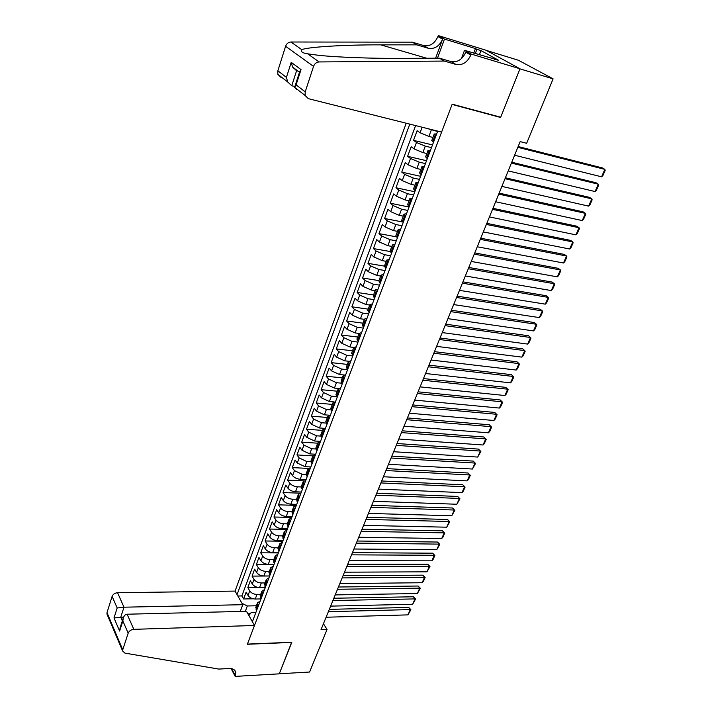 <?xml version="1.0" encoding="UTF-8"?>
<svg xmlns="http://www.w3.org/2000/svg" width="712" height="712" viewBox="0 0 712 712"><rect width="100%" height="100%" fill="white"/><g stroke="black" fill="none" stroke-linecap="round" stroke-linejoin="round"><path stroke-width="1.07" d="M406.205 123.22L235.067 591.093L117.56 592.722L123.986 607.194L120.764 617.206L122.348 620.837M486.349 50.427L518.434 60.253L553.099 78.854L519.947 68.859L500.607 117.471L452.093 104.433L247.42 644.102L291.831 642.251L279.291 673.783L309.578 672.03L327.057 629.435L323.444 623.73M432.932 137.425L428.891 136.437L420.08 132.752L417.125 130.67L413.538 140.344L432.495 144.936M426.862 153.525L422.839 152.573L414.081 148.897L411.162 146.752L407.611 156.32L426.533 160.716M420.863 169.438L416.849 168.53L408.145 164.855L405.262 162.665L401.764 172.126L420.641 176.327M414.936 185.182L410.922 184.31L402.28 180.634L399.441 178.392L395.97 187.745L414.811 191.759M409.062 200.748L405.066 199.921L396.477 196.245L393.674 193.949L390.247 203.205L409.035 207.032M403.259 216.137L399.272 215.353L390.737 211.678L387.969 209.337L384.578 218.486L403.01 222.073M397.527 231.364L393.54 230.617L385.058 226.95L382.335 224.556L378.98 233.607L396.379 236.838M391.849 246.423L387.871 245.711L379.443 242.044L376.755 239.615L373.435 248.568L390.176 251.523M386.233 261.322L382.264 260.645L373.889 256.979L371.237 254.504L367.953 263.36L384.427 266.119L385.931 268.202M380.68 276.051L376.719 275.419L368.398 271.753L365.781 269.234L362.533 278L378.962 280.608M375.18 290.63L371.237 290.033L362.96 286.366L360.379 283.803L357.166 292.481L373.56 294.946M369.75 305.056L365.808 304.487L357.584 300.829L355.039 298.23L351.862 306.801L368.211 309.133M364.366 319.323L360.441 318.789L352.271 315.14L349.752 312.497L346.602 320.978L362.924 323.168M359.044 333.438L355.128 332.94L347.002 329.291L344.519 326.612L341.404 335.005L357.682 337.052M353.793 347.412L349.868 346.949L341.796 343.3L339.339 340.576L336.26 348.889L352.502 350.802M348.675 361.251L344.67 360.806L336.642 357.157L334.222 354.398L331.178 362.622L347.376 364.411M343.691 374.948L339.526 374.512L331.543 370.872L329.149 368.077L326.14 376.221L342.303 377.876M338.868 388.512L334.426 388.084L326.497 384.444L324.138 381.623L321.148 389.678L337.274 391.2M334.248 401.951L329.389 401.515L321.504 397.883L319.172 395.018L316.217 402.992L332.299 404.398M330.057 415.265L324.396 414.811L316.555 411.18L314.259 408.279L311.331 416.173L327.378 417.463M325.411 428.41L319.457 427.965L311.66 424.343L309.391 421.415L306.498 429.229L322.5 430.386M320.507 441.387L314.57 440.995L306.819 437.373L304.576 434.409L301.71 442.143L317.677 443.193M315.647 454.238L309.729 453.882L302.022 450.269L299.805 447.269L296.975 454.932L312.897 455.867M310.841 466.956L304.932 466.645L297.278 463.031L295.088 460.014L292.285 467.597L308.252 468.416M306.089 479.55L300.197 479.283C296.877 478.936 294.332 477.725 292.579 475.678L290.416 472.626L287.639 480.128L303.837 480.858M301.381 492.019L295.498 491.796C292.187 491.467 289.659 490.265 287.924 488.192L285.788 485.103L283.038 492.544L299.752 493.176M296.708 504.372L290.843 504.185C287.55 503.865 285.04 502.672 283.314 500.581L281.213 497.474L278.481 504.826L296.325 505.395M292.098 516.592L286.242 516.449C282.958 516.156 280.457 514.954 278.748 512.854L276.674 509.712L273.978 517.001L291.769 517.446M287.523 528.704L281.685 528.589C278.401 528.313 275.918 527.12 274.236 525.002L272.18 521.834L269.51 529.052L287.265 529.381M282.993 540.693L277.173 540.613C273.897 540.364 271.432 539.162 269.759 537.026L267.739 533.84L265.087 540.986L282.798 541.209M278.508 552.565L272.696 552.53C269.439 552.289 266.982 551.097 265.327 548.943L263.333 545.73L260.708 552.806L278.374 552.913M274.067 564.322L268.273 564.322C265.024 564.1 262.577 562.907 260.948 560.745L258.963 557.505L256.373 564.518L273.995 564.509M269.661 575.963L263.885 575.999C260.645 575.803 258.216 574.611 256.596 572.43L254.647 569.164L252.075 576.106L269.652 575.999M265.309 587.498L259.542 587.569C256.311 587.382 253.899 586.198 252.297 584L250.366 580.716L247.82 587.596L258.18 587.471M553.099 78.854L526.649 143.29L520.161 141.626L321.032 629.648L327.057 629.435M252.377 621.736L437.711 131.124M409.783 124.119L237.052 594.609M260.681 594.404L256.961 594.458C253.73 594.289 251.318 593.096 249.734 590.898L247.82 587.596M260.993 598.926L255.243 599.032L256.961 594.458M265.015 582.923L261.277 582.959C258.038 582.763 255.617 581.579 254.015 579.39L252.075 576.106M269.376 571.327L265.638 571.344C262.39 571.131 259.951 569.938 258.331 567.767L256.373 564.518M273.791 559.623L270.035 559.614C266.786 559.392 264.339 558.199 262.692 556.036L260.708 552.806M278.25 547.813L274.485 547.777C271.219 547.528 268.753 546.335 267.098 544.191L265.087 540.986M282.744 535.878L278.971 535.816C275.695 535.558 273.221 534.365 271.548 532.229L269.51 529.052M287.283 523.827L283.501 523.747C280.216 523.462 277.733 522.27 276.034 520.152L273.978 517.001M291.867 511.661L288.075 511.554C284.782 511.252 282.281 510.059 280.572 507.959L278.481 504.826M296.566 499.21L292.703 499.237C289.401 498.925 286.883 497.724 285.156 495.641L283.038 492.544M301.212 486.964L297.367 486.803C294.056 486.465 291.528 485.264 289.775 483.199L287.639 480.128M306 474.432L302.084 474.245L294.448 470.632L292.285 467.597M310.868 461.777L306.845 461.554L299.165 457.941L296.975 454.932M315.825 449.005L311.66 448.747L303.935 445.125L301.71 442.143M320.881 436.1L316.52 435.797L308.75 432.175L306.498 429.229M326.034 423.07L321.423 422.723L313.618 419.092L311.331 416.173M331.294 409.925L326.39 409.507L318.531 405.876L316.217 402.992M336.669 396.646L331.4 396.157L323.488 392.526L321.148 389.678M342.125 383.234L336.456 382.673L328.508 379.033L326.14 376.221M347.59 369.688L341.573 369.047L333.581 365.407L331.178 362.622M352.769 355.973L346.744 355.279L338.698 351.63L336.26 348.889M358.011 342.107L351.968 341.36L343.869 337.71L341.404 335.005M363.307 328.09L357.246 327.298L349.103 323.649L346.602 320.978M368.656 313.93L362.577 313.084L354.389 309.435L351.862 306.801M374.058 299.618L367.971 298.72L359.729 295.062L357.166 292.481M379.523 285.156L373.426 284.204L365.131 280.546L362.533 278M385.05 270.533L378.935 269.528L370.587 265.861L367.953 263.36M390.63 255.759L384.507 254.691L376.105 251.025L373.435 248.568M396.272 240.816L390.132 239.695L381.685 236.028L378.98 233.607M401.977 225.713L395.827 224.529L387.319 220.862L384.578 218.486M407.753 210.44L401.577 209.195L393.024 205.528L390.247 203.205M413.583 194.999L407.397 193.7L398.791 190.024L395.97 187.745M419.484 179.388L413.28 178.018L404.621 174.351L401.764 172.126M425.447 163.6L419.235 162.167L410.512 158.491L407.611 156.32M431.472 147.633L425.251 146.138L416.476 142.462L413.538 140.344M437.577 131.489L426.613 128.338M415.603 125.579L241.875 595.935L243.602 598.97L253.178 598.801M255.243 599.032C252.021 598.863 249.618 597.679 248.034 595.472L246.13 592.162L243.602 598.97M433.51 142.24L431.775 140.495M436.011 135.636L434.222 133.998L436.652 133.927M429.79 152.092L428.046 150.392L430.484 150.259M425.625 156.818L427.325 158.616M423.649 168.352L421.931 166.599L424.388 166.403M419.546 172.945L421.21 174.814M417.57 184.435L415.897 182.628L418.362 182.361M413.53 188.894L415.167 190.816M411.572 200.339L409.925 198.47L412.399 198.141M407.584 204.664L409.186 206.64M405.626 216.056L404.015 214.143L406.499 213.742M401.71 220.257L403.277 222.295M399.761 231.596L398.177 229.638L400.669 229.175M395.899 235.681L397.43 237.772M393.95 246.975L392.401 244.955L394.911 244.438M390.149 250.927L391.644 253.072M388.209 262.176L386.687 260.111L389.206 259.533M382.531 277.208L381.036 275.099L383.563 274.458M378.846 280.928L380.27 283.171M376.915 292.08L375.455 289.918L377.983 289.232M373.284 295.685L374.681 297.981M371.353 306.783L369.928 304.585L372.465 303.837M367.784 310.272L369.145 312.621M365.861 321.334L364.455 319.092L367.009 318.291M362.337 324.717L363.681 327.111M360.423 335.726L359.053 333.438L361.607 332.584M356.952 339.001L358.261 341.44M355.039 349.966L353.695 347.634L356.267 346.735M351.63 353.134L352.903 355.617M349.717 364.055L348.399 361.678L350.98 360.726M346.352 367.116L347.607 369.644M344.457 377.992L343.166 375.58L345.747 374.574M341.137 380.947L342.365 383.519M339.25 391.778L337.978 389.33L340.567 388.28M335.984 394.644L337.177 397.252M334.088 405.422L332.851 402.939L335.441 401.844M330.875 408.19L332.041 410.842M328.988 418.932L327.778 416.404L330.377 415.265M325.82 421.593L326.959 424.29M323.942 432.291L322.75 429.737L325.357 428.544M320.818 434.863L321.94 437.604M318.94 445.516L317.783 442.926L320.391 441.689M315.87 447.999L316.965 450.767M314.001 458.608L312.862 455.983L315.478 454.701M310.966 461.002L312.034 463.806M309.106 471.567L307.985 468.905L310.61 467.588M306.115 473.863L307.157 476.711M304.255 484.391L303.161 481.695L305.795 480.333M301.318 486.608L302.333 489.482M299.467 497.083L298.39 494.359L301.025 492.962M298.39 494.359L296.495 499.388L297.563 502.129M294.715 509.65L293.664 506.899L296.299 505.458M291.858 511.697L292.828 514.643M290.015 522.092L288.992 519.306L291.626 517.829M287.203 524.059L288.146 527.04M285.361 534.409L284.355 531.597L286.998 530.084M282.584 536.296L283.518 539.304M280.759 546.611L279.772 543.763L282.415 542.215M278.018 548.409L278.926 551.453M276.194 558.689L275.233 555.814L277.876 554.221M273.497 560.406L274.378 563.486M271.673 570.641L270.729 567.74L273.381 566.12M269.02 572.288L269.884 575.394M267.205 582.487L266.279 579.559L268.931 577.895M264.588 584.054L265.425 587.186M262.772 594.208L261.865 591.254L264.526 589.563M260.192 595.704L261.01 598.863M258.385 605.823L257.504 602.841L260.165 601.115M255.839 607.247L256.64 610.433M248.871 615.533L251.122 612.64L255.857 612.525M250.259 613.753L247.901 613.815M256.4 605.77L247.322 605.974L245.328 611.323M384.462 266.012L386.687 260.111M241.875 595.935L237.844 596.006M241.973 603.313L247.322 605.974M499.815 116.982L500.607 117.471M517.838 147.331L604.862 169.376L602.503 167.952L518.158 146.538M514.607 155.234L601.578 176.807L604.862 169.376L605.156 170.444L602.859 175.633L601.578 176.807M441.6 132.103L308.358 98.665L305.128 95.506L305.208 91.875L313.538 66.394L285.592 46.271C286.598 43.61 288.387 42.186 290.95 42.008L412.275 42.159L423.676 45.559C429.923 46.627 434.667 43.619 437.907 36.543L438.254 35.6L485.967 50.223L519.982 68.779L500.705 117.222L452.191 104.174L441.6 132.103M412.275 42.159L416.849 44.856L380.778 44.856C345.721 44.714 307.726 46.921 301.79 49.671C300.598 51.718 302.564 53.106 307.682 53.836L318.362 55.269C337.346 57.369 374.04 58.606 402.583 58.375L439.429 58.17L451.07 61.588C457.451 62.638 462.355 59.514 465.773 52.207L470.819 55.047L471.193 54.068L519.982 68.779M439.429 58.17L444.35 61.072L456.036 64.489C462.444 65.54 467.375 62.398 470.819 55.047M435.611 58.188L442.606 39.187C439.331 46.298 434.569 49.324 428.295 48.265L416.849 44.856M280.991 77.386L277.822 74.306L277.858 70.799L285.592 46.271M307.682 53.836L319.136 61.935L444.35 61.072M473.738 53.115L475.474 48.558L476.889 49.342L475.278 53.578M494.306 59.336L498.551 60.253L480.956 50.588L476.889 49.342M494.439 59.007L464.518 50.329L471.193 54.068M438.254 35.6L444.484 39.098L437.462 58.179M475.474 48.558L444.484 39.098M294.866 86.552L291.751 85.751L287.71 81.978L286.42 77.403L291.226 62.353L292.561 67.026L296.575 70.764L291.751 85.751M461.367 58.687L464.518 50.329M319.136 61.935C316.484 62.14 314.624 63.626 313.538 66.394M480.956 50.588L479.345 54.806M298.114 71.164L296.575 70.764M291.226 62.353L301.034 69.607L299.654 71.716M301.034 69.607L296.103 84.861L294.679 87.389L297.002 89.837L297.171 89.32M240.247 611.448L242.756 604.702L123.986 607.194L117.177 607.968L112.113 596.389L106.987 612.649L122.749 649.762L122.615 650.982L124.956 653.127L218.771 669.075L229.264 668.506C232.966 668.443 235.147 669.787 235.797 672.537L235.174 676.4L279.264 673.837L291.671 642.26M242.756 604.702L235.067 591.093M291.769 642.42L247.358 644.271L254.487 625.474L133.82 629.337C131.061 629.648 129.184 630.921 128.187 633.155L122.749 649.762M235.174 676.4L231.471 669.28L231.694 668.684M254.487 625.474L246.477 611.297L127.11 614.216L133.82 629.337M107.361 615.017L106.987 612.649M112.113 596.389C113.066 594.2 114.881 592.98 117.56 592.722M232.966 669.084L232.602 670.41L235.405 675.795M123.585 617.135L113.991 617.954L117.177 607.968M128.187 633.155L122.865 620.989L123.229 618.123C124.11 615.604 125.401 614.296 127.11 614.216M122.865 620.989L119.616 631.046L120.141 627.681M511.403 163.093L598.311 184.194L595.98 182.735L511.75 162.238M508.217 170.907L595.063 191.546L598.311 184.194L598.614 185.227L596.344 190.362L595.063 191.546M505.039 178.685L591.832 198.862L589.527 197.375L505.413 177.769M501.889 186.41L588.61 206.133L591.832 198.862L592.144 199.85L589.901 204.931L588.61 206.133M498.747 194.1L585.415 213.369L583.137 211.856L499.148 193.13M495.632 201.754L582.229 220.569L585.415 213.369L585.745 214.33L583.52 219.358L582.229 220.569M492.526 209.355L579.07 227.733L576.818 226.194L492.944 208.322M489.438 216.92L575.919 234.862L579.07 227.733L579.408 228.659L577.201 233.634L575.919 234.862M486.367 224.44L572.786 241.947L570.561 240.38L486.812 223.354M483.314 231.925L569.662 249.004L572.786 241.947L573.133 242.837L570.953 247.767L569.662 249.004M480.28 239.365L566.565 256.017L564.367 254.415L480.751 238.217M477.262 246.77L563.477 262.995L566.565 256.017L566.93 256.872L564.767 261.749L563.477 262.995M474.254 254.131L560.406 269.946L558.244 268.317L474.744 252.929M471.273 261.455L557.354 276.852L560.406 269.946L560.78 270.765L558.644 275.597L557.354 276.852M468.3 268.736L554.319 283.732L552.174 282.077L468.808 267.481M465.345 275.98L551.293 290.567L554.319 283.732L554.701 284.515L552.583 289.303L551.293 290.567M462.399 283.189L548.284 297.376L546.166 295.702L462.933 281.881M459.471 290.354L545.285 304.149L548.284 297.376L548.676 298.132L546.585 302.867L545.285 304.149M456.561 297.483L542.313 310.886L540.221 309.186L457.122 296.13M453.669 304.576L539.349 317.597L542.313 310.886L542.713 311.616L540.639 316.297L539.349 317.597M450.794 311.633L536.403 324.263L534.329 322.536L451.363 310.227M447.928 318.656L533.466 330.902L536.403 324.263L536.812 324.957L534.765 329.603L533.466 330.902M445.08 325.642L530.547 337.506L528.5 335.761L445.676 324.183M442.241 332.584L527.637 344.083L530.547 337.506L530.965 338.173L528.936 342.766L527.637 344.083M439.429 339.49L524.753 350.615L522.733 348.853L440.034 337.995M436.616 346.37L521.869 357.13L524.753 350.615L525.18 351.256L523.169 355.804L521.869 357.13M433.83 353.205L519.012 363.601L517.019 361.812L434.462 351.657M431.054 360.014L516.164 370.044L519.012 363.601L519.448 364.215L517.464 368.718L516.164 370.044M428.295 366.778L513.325 376.461L511.358 374.645L428.944 365.185M425.545 373.515L510.504 382.842L513.325 376.461L513.779 377.04L511.803 381.498L510.504 382.842M422.812 380.217L507.701 389.188L505.751 387.355L423.48 378.579M420.089 386.883L504.906 395.516L507.701 389.188L508.163 389.749L506.205 394.163L504.906 395.516M417.383 393.513L502.129 401.799L500.198 399.948L418.069 391.831M414.687 400.108L499.361 408.056L502.129 401.799L502.592 402.325L500.661 406.703L499.361 408.056M412.008 406.677L496.611 414.286L494.707 412.417L412.72 404.95M409.347 413.209L493.87 420.489L496.611 414.286L497.083 414.785L495.169 419.119L493.87 420.489M406.694 419.706L491.138 426.657L489.26 424.761L407.415 417.944M404.06 426.177L488.423 432.798L491.138 426.657L491.627 427.129L489.731 431.419L488.423 432.798M489.26 424.761L491.627 427.129M401.435 432.602L485.726 438.904L483.866 436.99L402.164 430.796M398.818 439.01L483.039 444.991L485.726 438.904L486.216 439.357L484.338 443.603L483.039 444.991M483.866 436.99L486.216 439.357M396.219 445.374L480.36 451.043L478.526 449.103L396.976 443.532M393.629 451.72L477.699 457.068L480.36 451.043L480.867 451.461L477.699 457.068M478.526 449.103L480.867 451.461M391.057 458.021L475.046 463.058L473.231 461.109L391.831 456.134M388.503 464.295L472.412 469.03L475.046 463.058L475.563 463.459L472.412 469.03M473.231 461.109L475.563 463.459M385.948 470.543L469.787 474.966L467.989 472.999L386.732 468.621M383.412 476.755L467.17 480.876L469.787 474.966L470.303 475.34L468.478 479.47L467.17 480.876M467.989 472.999L470.303 475.34M380.893 482.941L464.571 486.759L462.8 484.774L381.694 480.983M378.383 489.091L461.981 492.615L464.571 486.759L465.096 487.106L463.289 491.2L461.981 492.615M462.8 484.774L465.096 487.106M375.883 495.214L459.409 498.444L457.647 496.442L376.701 493.22M373.399 501.31L456.846 504.247L459.409 498.444L459.943 498.774L456.846 504.247M457.647 496.442L459.943 498.774M370.925 507.371L454.292 510.023L452.556 508.003L371.753 505.342M368.46 513.405L451.755 515.773L454.292 510.023L454.834 510.326L451.755 515.773M452.556 508.003L454.834 510.326M366.012 519.413L449.219 521.495L447.501 519.457L366.858 517.348M363.574 525.385L446.709 527.192L449.219 521.495L449.77 521.771L446.709 527.192M447.501 519.457L449.77 521.771M361.144 531.339L444.199 532.861L442.499 530.805L361.999 529.23M358.732 537.257L441.707 538.503L444.199 532.861L444.751 533.11L443.006 537.062L441.707 538.503M442.499 530.805L444.751 533.11M356.329 543.14L439.224 544.119L437.542 542.046L357.202 541.013M353.935 549.005L436.75 549.708L439.224 544.119L439.785 544.351L436.75 549.708M437.542 542.046L439.785 544.351M351.55 554.844L434.293 555.271L432.629 553.188L352.44 552.672M349.183 560.647L431.837 560.816L434.293 555.271L434.854 555.485L433.145 559.365L431.837 560.816M432.629 553.188L434.854 555.485M346.824 566.423L429.398 566.334L427.761 564.233L347.723 564.224M344.483 572.181L426.978 571.825L429.398 566.334L429.977 566.521L426.978 571.825M427.761 564.233L429.977 566.521M342.143 577.904L424.557 577.29L422.937 575.171L343.05 575.67M339.82 583.6L422.154 582.727L424.557 577.29L425.135 577.459L423.453 581.268L422.154 582.727M422.937 575.171L425.135 577.459M337.506 589.269L419.76 588.148L418.149 586.021L338.431 587.008M335.201 594.912L417.374 593.541L419.76 588.148L420.347 588.299L417.374 593.541M418.149 586.021L420.347 588.299M332.913 600.536L414.998 598.908L413.414 596.772L333.848 598.24M330.626 606.126L412.64 604.257L414.998 598.908L415.594 599.041L412.64 604.257M413.414 596.772L415.594 599.041M328.357 611.688L410.29 609.579L408.715 607.416L329.3 609.365M326.096 617.233L407.949 614.874L410.29 609.579L410.886 609.686L407.949 614.874M408.715 607.416L410.886 609.686M259.542 587.569L261.277 582.959M263.885 575.999L265.638 571.344M268.273 564.322L270.035 559.614M272.696 552.53L274.485 547.777M277.173 540.613L278.971 535.816M281.685 528.589L283.501 523.747M286.242 516.449L288.075 511.554M290.843 504.185L292.703 499.237M295.498 491.796L297.367 486.803M300.197 479.283L302.084 474.245M304.932 466.645L306.845 461.554M309.729 453.882L311.66 448.747M314.57 440.995L316.52 435.797M319.457 427.965L321.423 422.723M324.396 414.811L326.39 409.507M329.389 401.515L331.4 396.157M334.426 388.084L336.456 382.673M339.526 374.512L341.573 369.047M344.67 360.806L346.744 355.279M349.868 346.949L351.968 341.36M355.128 332.94L357.246 327.298M360.441 318.789L362.577 313.084M365.808 304.487L367.971 298.72M371.237 290.033L373.426 284.204M376.719 275.419L378.935 269.528M382.264 260.645L384.507 254.691M387.871 245.711L390.132 239.695M393.54 230.617L395.827 224.529M399.272 215.353L401.577 209.195M405.066 199.921L407.397 193.7M410.922 184.31L413.28 178.018M416.849 168.53L419.235 162.167M422.839 152.573L425.251 146.138M428.891 136.437L431.339 129.922M420.08 132.752L422.145 127.217M248.034 595.472L249.734 590.898M252.297 584L254.015 579.39M256.596 572.43L258.331 567.767M260.948 560.745L262.692 556.036M265.327 548.943L267.098 544.191M269.759 537.026L271.548 532.229M274.236 525.002L276.034 520.152M278.748 512.854L280.572 507.959M283.314 500.581L285.156 495.641M287.924 488.192L289.775 483.199M292.579 475.678L294.448 470.632M297.278 463.031L299.165 457.941M302.022 450.269L303.935 445.125M306.819 437.373L308.75 432.175M311.66 424.343L313.618 419.092M316.555 411.18L318.531 405.876M321.504 397.883L323.488 392.526M326.497 384.444L328.508 379.033M331.543 370.872L333.581 365.407M336.642 357.157L338.698 351.63M341.796 343.3L343.869 337.71M347.002 329.291L349.103 323.649M352.271 315.14L354.389 309.435M357.584 300.829L359.729 295.062M362.96 286.366L365.131 280.546M368.398 271.753L370.587 265.861M373.889 256.979L376.105 251.025M379.443 242.044L381.685 236.028M385.058 226.95L387.319 220.862M390.737 211.678L393.024 205.528M396.477 196.245L398.791 190.024M402.28 180.634L404.621 174.351M408.145 164.855L410.512 158.491M414.081 148.897L416.476 142.462M432.673 141.644L435.166 135.049M426.497 158.011L428.962 151.487M420.392 174.191L422.83 167.738M414.357 190.184L416.76 183.803M408.394 205.99L410.771 199.689M402.494 221.628L404.843 215.398M396.655 237.096L398.978 230.928M390.879 252.386L393.184 246.29M385.174 267.507L387.453 261.473M379.532 282.459L381.783 276.496M373.951 297.251L376.176 291.359M368.424 311.883L370.632 306.053M362.96 326.363L365.14 320.587M357.558 340.683L359.711 334.969M352.218 354.843L354.345 349.2M346.922 368.861L349.031 363.271M341.689 382.736L343.78 377.2M336.509 396.459L338.574 390.986M331.383 410.032L333.43 404.621M326.318 423.471L328.339 418.113M321.299 436.776L323.293 431.472M316.324 449.931L318.308 444.688M311.411 462.96L313.369 457.772M306.543 475.856L308.483 470.712M301.728 488.619L303.65 483.528M296.957 501.257L298.862 496.219M292.24 513.77L294.118 508.777M287.559 526.15L289.428 521.211M282.931 538.414L284.782 533.528M278.356 550.554L280.181 545.712M273.817 562.578L275.624 557.781M269.323 574.477L271.112 569.733M264.873 586.27L266.653 581.562M260.467 597.938L262.23 593.283M256.106 609.499L257.851 604.889M451.07 61.588L456.036 64.489M428.295 48.265L423.676 45.559M277.858 70.799L286.42 77.403M296.103 84.861L305.208 91.875M290.95 42.008L301.79 49.671M442.606 39.187L437.907 36.543M380.778 44.856L426.728 58.242M119.616 631.046L113.991 617.954M431.748 140.576L434.222 133.998M425.589 156.898L428.046 150.392M419.51 173.034L421.931 166.599M413.494 188.983L415.897 182.628M407.549 204.762L409.925 198.47M401.675 220.355L404.015 214.143M395.854 235.779L398.177 229.638M390.105 251.033L392.401 244.955M378.802 281.044L381.036 275.099M373.23 295.8L375.455 289.918M367.73 310.405L369.928 304.585M362.283 324.85L364.455 319.092M356.899 339.135L359.053 333.438M351.577 353.268L353.695 347.634M346.299 367.258L348.399 361.678M341.084 381.098L343.166 375.58M335.922 394.795L337.978 389.33M330.813 408.341L332.851 402.939M325.758 421.753L327.778 416.404M320.756 435.023L322.75 429.737M315.808 448.168L317.783 442.926M310.904 461.171L312.862 455.983M306.053 474.041L307.985 468.905M301.247 486.777L303.161 481.695M291.787 511.875L293.664 506.899M287.132 524.237L288.992 519.306M282.513 536.483L284.355 531.597M277.947 548.596L279.772 543.763M273.426 560.602L275.233 555.814M268.949 572.484L270.729 567.74M264.508 584.249L266.279 579.559M260.12 595.908L261.865 591.254M255.768 607.443L257.504 602.841M277.822 74.306L287.71 81.978M299.503 72.206L292.561 67.026M294.857 86.579L299.77 71.378M294.679 87.389L305.128 95.506M234.533 670.126L235.797 672.537M122.615 650.982L106.862 613.842M119.981 628.189L123.229 618.123"/></g></svg>
